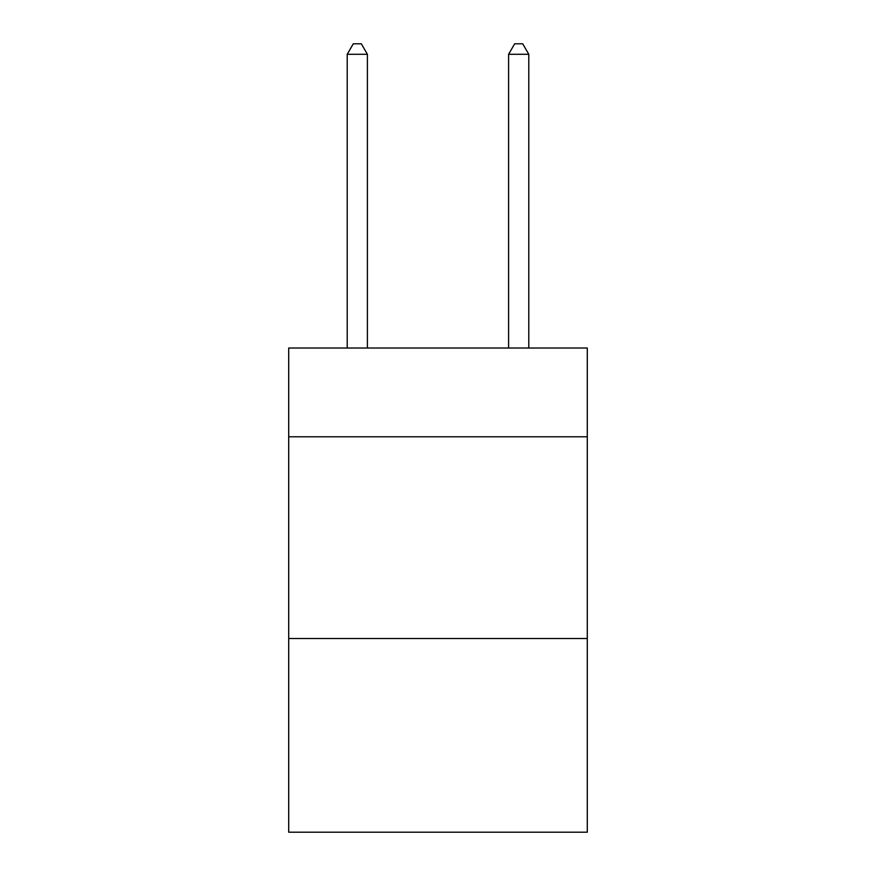 <?xml version="1.0" encoding="UTF-8"?>
<svg xmlns="http://www.w3.org/2000/svg" width="876" height="876" viewBox="0 0 876 876"><rect width="100%" height="100%" fill="white"/><g stroke="black" fill="none" stroke-linecap="round" stroke-linejoin="round"><path stroke-width="1.31" d="M587.292 436.785L587.292 348.024L288.708 348.024L288.708 436.785L587.292 436.785L587.292 832.2L288.708 832.2L288.708 436.785M587.292 638.527L288.708 638.527M367.394 348.024L367.394 54.29L347.214 54.29L347.214 348.024M347.214 54.29L353.269 43.8L361.339 43.8L367.394 54.29M528.786 348.024L528.786 54.29L508.606 54.29L508.606 348.024M508.606 54.29L514.661 43.8L522.731 43.8L528.786 54.29"/></g></svg>
